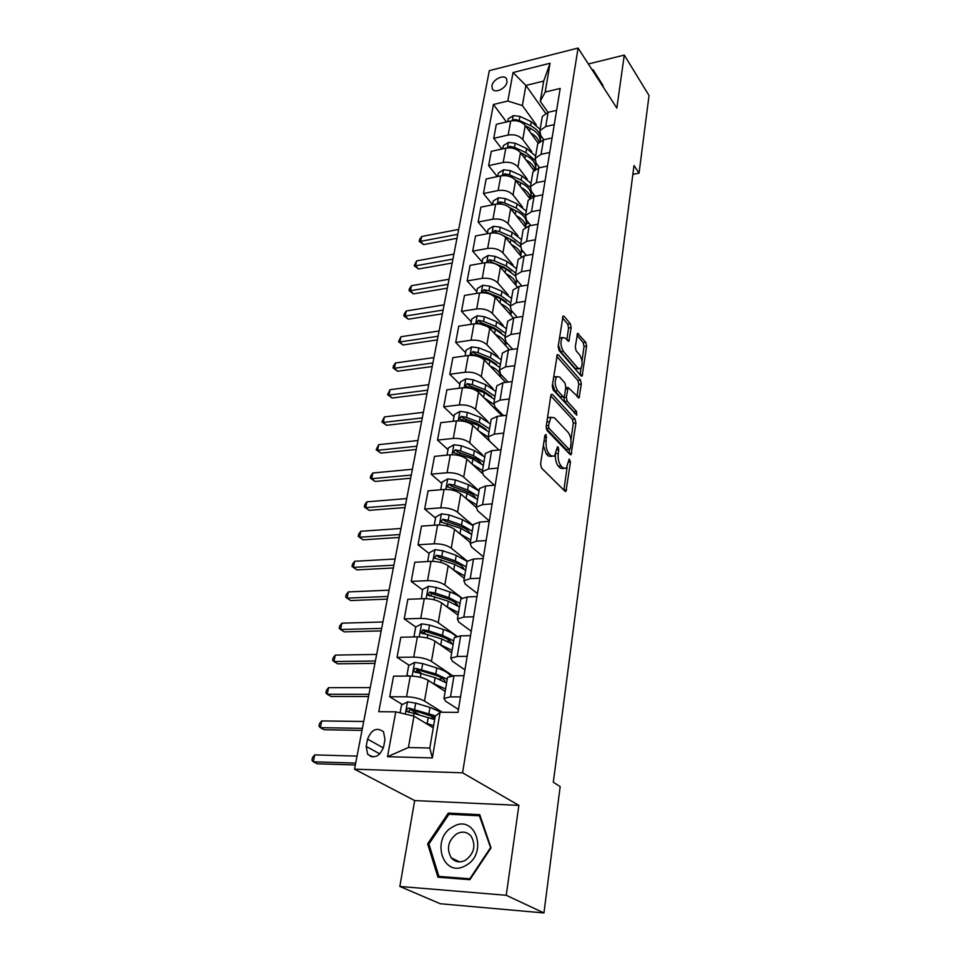 <?xml version="1.0" encoding="UTF-8"?>
<svg xmlns="http://www.w3.org/2000/svg" width="961" height="961" viewBox="0 0 961 961"><rect width="100%" height="100%" fill="white"/><g stroke="black" fill="none" stroke-linecap="round" stroke-linejoin="round"><path stroke-width="1.44" d="M546.076 434.492L544.875 435.405L540.599 463.995L541.536 468.043L564.972 491.227L565.969 491.335L570.498 461.845L569.176 459.034L566.293 468.343L563.038 467.947L561.14 466.013C558.725 462.986 557.764 458.769 558.257 453.376L558.773 449.76L558.149 446.985L557.416 446.889L554.485 456.211L551.073 455.802L549.115 453.808C546.641 450.697 545.656 446.421 546.172 440.979L546.076 434.492M491.948 85.769L492.332 88.892C494.591 93.914 506.135 88.556 507 82.033L506.627 78.97C504.333 73.925 492.849 79.282 491.948 85.769M571.182 327.629L570.329 323.737L564.131 316.313L563.038 316.061L558.161 346.501L559.05 350.465L581.105 375.847L582.114 376.051L586.63 346.092L585.802 342.284L577.549 333.395L575.279 346.921L576.132 350.777L579.759 355.041C582.57 360.135 582.859 364.687 580.624 368.712L577.909 368.159L563.41 351.402C560.503 346.248 560.191 341.623 562.473 337.527L565.368 338.14L568.864 341.227L571.182 327.629L568.576 328.001L567.711 324.121L562.449 317.827M616.83 108.088L624.278 55.089L649.035 95.511L639.053 173.148L634.02 165.544L553.308 782.266L560.179 786.591L543.938 912.95L506.243 895.28L518.868 805.366L462.589 772.824L578.066 48.05L616.83 108.088M552.491 394.478L551.398 394.298L550.809 395.656L546.196 426.576L547.109 430.588L570.101 454.505L571.11 454.649L575.927 422.936L575.062 419.068L552.491 394.478L551.134 394.635M552.263 385.974L557.296 354.633L558.389 354.849L580.504 380.16L581.345 383.992L579.063 397.854L568.107 387.511L566.329 397.313L567.206 401.23L576.54 411.5L576.744 415.152L553.164 389.962L552.263 385.974M383.631 746.817L384.989 739.477L383.511 731.789C376.808 726.972 371.499 729.411 367.57 739.129L366.177 746.397L367.703 754.277C374.418 759.058 379.727 756.571 383.631 746.817M462.589 772.824L354.513 769.184L489.317 70.646L578.066 48.05M440.09 712.233L432.354 757.929L387.523 756.691L395.752 711.849L413.987 716.125L408.425 747.514L429.795 748.03L435.213 716.341L440.09 712.233L457.977 712.389L560.191 88.448L545.187 92.052L540.238 101.313L543.698 81.084L525.919 85.433L522.352 105.554L536.274 124.834M506.483 121.975L493.437 104.497L378.778 711.705L395.752 711.849M493.437 104.497L507.816 101.037L513.042 72.543L550.076 63.234L545.187 92.052M518.868 805.366L414.671 800.573L399.836 886.462L506.243 895.28M399.836 886.462L440.294 903.748L543.938 912.95M624.278 55.089L588.348 63.979M414.671 800.573L354.513 769.184M632.867 174.385L639.053 173.148M413.987 716.125L433.243 727.825M545.584 113.206L525.919 85.433L513.042 72.543M501.93 149.003L493.726 138.312L496.332 124.329L510.711 120.99C516.826 120.065 521.667 121.554 525.223 125.483L538.1 143.057M493.726 138.312L508.165 135.045C514.315 134.132 519.18 135.621 522.772 139.525L531.805 151.67M497.305 176.608L488.632 165.64L491.299 151.357L505.798 148.15C511.973 147.261 516.862 148.751 520.478 152.631L533.872 170.397M488.632 165.64L503.204 162.493C509.402 161.628 514.327 163.118 517.967 166.974L527.241 179.082M492.585 204.765L483.443 193.533L486.158 178.95L500.777 175.875C507.012 175.034 511.961 176.524 515.625 180.356L529.667 198.434M483.443 193.533L498.134 190.53C504.393 189.713 509.366 191.203 513.054 195.011L522.592 207.083M487.431 233.091L478.134 222.039L480.908 207.144L495.66 204.2C501.942 203.408 506.952 204.897 510.663 208.681L525.487 227.18M478.134 222.039L492.945 219.168C499.264 218.411 504.297 219.901 508.045 223.649L517.847 235.685M482.158 262.041L472.704 251.157L475.539 235.938L490.422 233.139C496.765 232.406 501.822 233.895 505.606 237.619L521.355 256.647M472.704 251.157L487.647 248.443C494.026 247.734 499.119 249.223 502.927 252.911L513.03 264.924M476.776 291.603L467.166 280.924L470.061 265.368L485.065 262.725C491.467 262.041 496.597 263.518 500.429 267.182L517.282 286.883M467.166 280.924L482.242 278.354C488.668 277.705 493.822 279.195 497.69 282.822L508.129 294.799M471.274 321.827L461.496 311.34L464.463 295.435L479.599 292.949C486.062 292.324 491.239 293.814 495.143 297.417L513.306 317.911M461.496 311.34L476.704 308.937C483.203 308.349 488.416 309.826 492.344 313.394L503.144 325.359M465.653 352.723L455.706 342.44L458.733 326.187L474.001 323.869C480.524 323.304 485.773 324.782 489.726 328.314L509.45 349.756M455.706 342.44L471.046 340.218C477.605 339.689 482.878 341.167 486.867 344.663L498.086 356.615M508.117 382.07L500.573 374.141L499.468 370.033L505.582 366.874L514.772 365.66M459.899 384.304L449.784 374.261L452.871 357.624L468.283 355.486C474.866 354.981 480.176 356.459 484.2 359.931L505.666 382.382M449.784 374.261L465.256 372.207C471.875 371.739 477.209 373.216 481.269 376.64L492.969 388.616M502.555 415.729L502.711 414.828M454.024 416.606L443.718 406.803L446.889 389.782L462.433 387.824C469.076 387.391 474.446 388.869 478.542 392.256L501.99 415.801M443.718 406.803L459.334 404.941C466.013 404.533 471.419 406.01 475.551 409.362L487.816 421.411M448.006 449.652L437.519 440.09L440.763 422.684L456.451 420.918C463.154 420.546 468.596 422.023 472.752 425.339L497.173 448.343M437.519 440.09L453.28 438.432C460.019 438.108 465.496 439.573 469.689 442.841L482.71 455.082M441.844 483.467L431.165 474.181L434.492 456.355L450.325 454.793C457.1 454.493 462.601 455.958 466.83 459.19L482.122 473.256M431.165 474.181L447.081 472.728C453.88 472.464 459.43 473.929 463.695 477.112L479.046 490.891M435.549 518.075L424.666 509.066L428.065 490.819L444.042 489.473C450.889 489.257 456.463 490.711 460.763 493.858L476.188 507.372M424.666 509.066L440.727 507.828C447.598 507.66 453.208 509.114 457.556 512.213L473.184 525.559M429.099 553.5L418.011 544.803L421.495 526.111L437.615 524.982C444.535 524.85 450.168 526.304 454.553 529.355L470.325 542.485M418.011 544.803L434.216 543.794C441.159 543.698 446.841 545.151 451.262 548.154L467.262 561.116M422.492 589.79L411.2 581.405L414.768 562.257L431.033 561.368C438.012 561.308 443.73 562.762 448.186 565.717L464.259 578.39M411.2 581.405L427.549 580.636C434.564 580.624 440.318 582.078 444.823 584.973L461.905 598.042M415.789 627.004L404.209 618.908L407.86 599.292L424.294 598.643C431.345 598.679 437.135 600.12 441.664 602.967L458.049 615.16M404.209 618.908L420.726 618.391C427.801 618.476 433.639 619.917 438.216 622.704L457.016 636.254M409.182 665.3L397.049 657.348L400.797 637.239L417.386 636.855C424.498 636.975 430.372 638.416 434.985 641.155L451.682 652.819M397.049 657.348L413.723 657.108C420.87 657.276 426.78 658.705 431.441 661.384L452.763 675.775M402.431 704.545L389.71 696.761L393.554 676.148L410.287 676.027C417.482 676.256 423.429 677.673 428.138 680.304L445.159 691.427M389.71 696.761L406.539 696.797C413.771 697.073 419.753 698.491 424.51 701.049L442.288 712.245M458.457 709.446L445.532 701.134L443.982 698.395L450.469 696.893L460.511 696.917M464.944 669.877L452.271 661.12L450.781 658.189L457.22 656.471L467.166 656.327M471.262 631.269L458.829 622.103L457.4 619.004L463.803 617.07L473.641 616.758M477.437 593.61L465.232 584.06L463.863 580.78L470.217 578.642L479.959 578.186M483.455 556.863L471.491 546.941L470.157 543.506L476.476 541.175L486.122 540.575M489.329 520.982L477.581 510.711L476.308 507.132L482.578 504.609L492.128 503.876M494.29 485.233L483.539 475.359L482.302 471.623L488.536 468.932L498.002 468.067M498.879 450L489.353 440.823L488.164 436.955L494.362 434.108L503.72 433.123M503.504 415.62L495.023 407.092L493.882 403.103L500.032 400.1L509.318 398.995M512.742 349.299L505.991 341.948L504.933 337.707L511 334.416L520.105 333.095M517.318 317.298L511.288 310.463L510.267 306.127L516.297 302.703L525.319 301.274M521.859 286.018L516.477 279.687L515.48 275.242L521.487 271.687L530.412 270.173M526.364 255.446L521.547 249.584L520.586 245.043L526.544 241.367L535.397 239.757M530.808 225.559L526.496 220.129L525.583 215.504L531.493 211.72L540.274 210.027M535.205 196.32L531.349 191.323L530.46 186.602L536.346 182.71L545.031 180.932M539.541 167.719L536.094 163.118L535.241 158.325L541.079 154.325L549.704 152.463M543.806 139.729L540.743 135.513L539.926 130.636L545.716 126.54L554.269 124.606M548.022 112.341L540.238 101.313M418.696 714.503L410.599 709.542M421.747 673.553L416.774 670.285M425.711 633.948L423.2 632.194M430.504 595.748L429.675 595.123M447.37 678.37L447.538 677.361L454 675.739L463.995 675.679M454.06 638.777L454.241 637.684L460.667 635.858L470.554 635.629M460.583 600.169L460.775 599.003L467.166 596.961L476.944 596.577M466.95 562.509L467.154 561.284L473.497 559.038L483.179 558.509M434.252 525.223L435.741 517.042L441.555 513.823L449.135 514.928L462.445 519.625L473.148 525.787L473.377 524.478L479.671 522.051L489.269 521.379M479.215 489.906L479.443 488.56L485.701 485.954L495.203 485.149M485.125 454.901L485.365 453.496L491.588 450.721L500.993 449.796M490.903 420.714L491.155 419.248L497.33 416.317L506.651 415.272M496.549 387.331L496.801 385.805L502.939 382.73L512.165 381.565M502.062 354.705L502.327 353.131L508.417 349.9L517.571 348.639M507.444 322.812L507.72 321.202L513.775 317.839L522.832 316.457M512.718 291.639L512.994 289.982L519.012 286.486L527.985 285.009M517.871 261.152L518.159 259.458L524.129 255.842L533.019 254.269M522.904 231.349L523.192 229.607L529.139 225.871L537.944 224.213M523.216 251.626L521.607 251.902M527.829 202.17L528.13 200.405L534.028 196.561L542.761 194.819M528.982 223.264L526.352 223.769M532.658 173.629L532.959 171.827L538.821 167.875L547.47 166.049M534.556 195.479L530.977 196.2M537.379 145.7L537.692 143.85L543.506 139.801L552.082 137.903M541.992 118.347L542.316 116.473L548.094 112.329L556.599 110.359M522.352 105.554L507.816 101.037M408.425 747.514L387.523 756.691M429.795 748.03L432.354 757.929M550.076 63.234L543.698 81.084M491.023 847.902L479.755 814.676L448.306 813.078L427.633 843.842L437.928 877.213L469.869 879.687L491.023 847.902M602.751 86.262L603.148 85.697L593.033 69.624L592.144 69.841M429.062 844.527L427.633 843.842M450.697 814.339L448.306 813.078M597.346 76.484L596.637 76.652M543.337 445.676L546.389 454.072L549.115 453.808M551.902 456.463L548.359 456.055L546.389 454.072M555.422 454.985C555.29 459.935 556.299 463.682 558.437 466.253L561.14 466.013M563.807 468.56L560.347 468.187L558.437 466.253M563.891 490.158L567.098 467.358M570.93 439.982L573.285 423.212L572.42 419.356L550.785 395.86M569.044 453.412L569.573 449.652M548.467 425.591L549.103 428.39L569.248 449.448L570.366 448.535L570.894 444.787C571.363 439.537 570.426 435.381 568.083 432.318L554.413 417.771L550.941 417.266L548.467 425.591L546.304 425.819M546.22 428.462L549.103 428.39M569.429 449.592L566.582 449.7L546.389 428.678M550.857 417.35L548.238 417.567L547.374 418.672M556.695 356.303L577.885 380.484L580.504 380.16M577.032 396.521L578.738 384.316L577.885 380.484M563.783 396.881L564.551 401.542L573.897 411.801L576.54 411.5M574.498 413.35L573.897 411.801M559.698 377.12L556.791 376.592C554.401 380.856 554.701 385.577 557.692 390.755L562.966 396.557L564.023 396.737L564.587 395.391L565.813 386.899L564.936 382.983L559.698 377.12M556.479 376.928L554.125 376.928L553.5 377.721M552.539 384.124L555.014 391.079L557.692 390.755M563.29 396.821L560.299 396.869L555.014 391.079M566.834 339.858L568.576 328.001M562.113 337.912L559.362 338.44M558.365 345.107L560.768 351.762L563.41 351.402M578.846 368.94L575.291 368.483L560.768 351.762M582.006 361.06L584.048 346.44L583.219 342.645L576.96 335.173M580.096 374.682L580.985 368.315M429.447 725.519L432.534 727.393M424.99 722.804L433.615 725.699M400.088 712.858L401.518 705.026L407.644 701.854L415.705 703.128L429.975 707.404L441.099 712.233M435.009 717.531L430.516 718.047M435.705 715.921L408.857 708.089C406.899 708.461 406.263 709.542 406.947 711.32L434.648 719.597M409.062 712.497C408.545 710.647 409.29 709.674 411.272 709.578L435.033 717.362M371.811 756.499L370.55 756.463M357.036 756.091L314.715 754.902L313.298 761.785L317.19 763.767L355.318 764.98M355.69 763.106L313.298 761.785L311.965 760.223L312.529 757.484L314.715 754.902M437.135 686.178L442.877 689.926M432.486 683.139L445.58 688.965M406.996 674.934L408.749 676.039L406.996 674.934L408.701 665.553L414.768 662.369L422.72 663.607L436.799 667.979C444.871 670.598 449.316 673.313 450.144 676.1M442.649 678.574L439.405 679.151M447.213 679.283L435.765 673.913L415.969 668.424C414.071 668.784 413.434 669.829 414.071 671.559L435.117 677.661L446.589 683.031M416.089 672.7C415.729 670.946 416.473 670.045 418.347 669.985L433.904 674.694C441.267 677.097 444.991 679.499 445.063 681.926M363.714 721.471L321.719 720.93L320.325 727.669L324.157 729.747L361.997 730.384M362.393 728.342L320.325 727.669L318.992 726.228L319.545 723.537L321.719 720.93M444.559 647.846L449.135 651.041M439.694 644.435L452.102 650.321M415.068 636.903L414.047 636.206L415.705 627.053L421.711 623.857L429.567 625.058L443.441 629.527C449.952 631.677 454.109 634.02 455.934 636.566M449.676 640.579L447.538 641.155M414.047 636.206L415.212 636.903M453.7 640.891L442.444 635.305L428.534 630.86L422.924 629.731L421.026 632.77L441.808 638.969L453.087 644.531M422.972 633.9L425.255 631.377L440.594 636.182C447.394 638.464 451.045 640.855 451.538 643.341M370.261 687.595L328.578 687.668L327.22 694.262L330.992 696.449L368.531 696.521M368.964 694.31L327.22 694.262L325.875 692.941L326.416 690.31L328.578 687.668M451.802 610.511L455.166 613.01M446.637 606.667L458.481 612.625M421.386 598.763L422.552 589.489L428.486 586.282L436.246 587.459L449.928 592C455.466 593.874 459.31 595.976 461.472 598.307M456.391 603.46L455.021 603.976M460.031 603.424L448.955 597.646L435.249 593.117L429.699 592L427.813 594.943L448.343 601.214L459.43 606.98M429.687 596.048L431.982 593.706L447.105 598.595C453.412 600.769 456.98 603.124 457.796 605.646M376.664 654.429L335.293 655.09L333.96 661.552L337.671 663.823L374.934 663.366M375.391 661.012L333.96 661.552L332.614 660.339L333.143 657.756L335.293 655.09M458.974 574.21L460.884 575.723M453.352 569.789L464.692 575.831M427.645 561.548L429.219 552.827L435.093 549.62L442.769 550.749L456.259 555.374L467.142 561.368M462.854 567.218L462.025 567.627M466.217 566.846L455.31 560.888L441.796 556.275L436.306 555.17L434.432 558.029L454.709 564.371L465.629 570.317M436.306 555.17L438.552 556.936L453.472 561.909C459.31 563.987 462.77 566.281 463.851 568.816M382.922 621.959L341.876 623.184L340.566 629.515L344.218 631.87L381.193 630.909M381.685 628.398L340.566 629.515L339.209 628.398L339.738 625.875L341.876 623.184M453.003 826.76C430.264 838.196 442.817 879.003 465.58 865.609C488.945 853.62 475.13 812.994 453.003 826.76M456.835 833.752C448.066 840.599 446.216 848.635 451.274 857.873C455.166 862.185 459.899 862.99 465.46 860.299C474.229 853.476 476.127 845.464 471.166 836.262C467.214 831.83 462.445 831.001 456.835 833.752M490.326 847.998L469.845 878.774L438.913 876.384L428.918 844.058L448.943 814.255L479.419 815.805L490.795 848.239M441.315 877.477L438.913 876.384M480.296 816.285L479.419 815.805M592.673 70.658L600.649 83.018M592.757 70.646L596.445 76.508M459.875 533.775L470.77 539.914M472.247 531.133L461.52 525.006L448.174 520.321L442.769 519.216L440.895 522.003L460.932 528.406L471.671 534.532M442.769 519.216L444.967 521.054L459.682 526.099C465.1 528.069 468.439 530.304 469.725 532.802M389.061 590.162L348.326 591.928L347.041 598.126L350.633 600.565L387.331 599.111M387.848 596.469L347.041 598.126L345.684 597.117L346.188 594.643L348.326 591.928M466.193 498.615L476.692 504.825M440.703 489.75L442.096 482.086L447.85 478.866L455.346 479.947L468.487 484.704L479.022 491.023M478.146 496.26L467.575 489.966L454.421 485.209L449.063 484.116L447.201 486.819L466.998 493.293L477.581 499.576M449.063 484.116L451.226 486.014L465.749 491.131C470.758 492.993 473.977 495.155 475.419 497.594M395.079 559.002L354.645 561.296L353.384 567.374L356.915 569.897L393.349 567.975M393.878 565.188L353.384 567.374L352.014 566.461L352.519 564.035L354.645 561.296M356.915 569.897L352.014 566.461M472.344 464.259L482.482 470.566M447.009 455.118L448.319 447.958L454.012 444.727L461.424 445.772L474.386 450.601L484.764 457.076M483.9 462.181L473.497 455.73L460.511 450.913L455.226 449.832L453.376 452.463L472.932 458.986L483.347 465.424M455.226 449.832L457.34 451.778L471.671 456.968C476.296 458.733 479.383 460.8 480.944 463.166M400.965 528.478L360.831 531.265L359.606 537.223L363.078 539.83L399.235 537.451M399.8 534.544L359.606 537.223L358.237 536.406L358.729 534.028L360.831 531.265M363.078 539.83L358.237 536.406M478.326 430.696L488.116 437.039M453.172 421.29L454.385 414.599L460.019 411.368L467.358 412.389L480.14 417.278L490.374 423.897M489.521 428.882L479.275 422.299L466.457 417.41L461.232 416.341L459.394 418.9L478.722 425.471L488.993 432.054M461.232 416.341L463.322 418.335L477.461 423.585L486.302 429.495M406.731 498.567L366.898 501.834L365.697 507.672L369.12 510.351L405.001 507.54M405.59 504.501L365.697 507.672L364.327 506.952L364.808 504.609L366.898 501.834M369.12 510.351L364.327 506.952M484.152 397.89L493.606 404.257M495.083 407.152L495.191 408.978M459.178 388.232L460.319 381.998L465.893 378.766L473.148 379.763L485.773 384.712L495.852 391.451M495.023 396.34L484.933 389.613L472.283 384.676L467.118 383.607L465.292 386.106L484.392 392.713L494.507 399.428M467.118 383.607L469.16 385.649L483.131 390.959L491.515 396.545M412.389 469.256L372.856 472.98L371.667 478.698L375.042 481.449L410.659 478.23M411.272 475.07L371.667 478.698L370.297 478.061L370.766 475.779L372.856 472.98M375.042 481.449L370.297 478.061M489.834 365.829C497.161 369.12 500.729 372.856 500.561 377.036M465.064 355.93L466.121 350.14L471.647 346.897L478.818 347.87L491.275 352.867L501.21 359.738M500.405 364.519L490.446 357.66L477.965 352.663L472.86 351.606L471.046 354.044L489.93 360.699L499.888 367.546M472.86 351.606L474.866 353.708L488.656 359.066L496.561 364.291M417.939 440.51L378.694 444.679L377.529 450.289L380.844 453.099L416.209 449.484M416.846 446.216L377.529 450.289L376.147 449.736L378.694 444.679M380.844 453.099L376.147 449.736M495.383 334.464C502.483 337.767 505.966 341.551 505.81 345.804M470.818 324.35L471.791 318.98L477.257 315.737L484.356 316.686L496.669 321.731L506.447 328.734M505.654 333.395L495.852 326.416L483.527 321.382L478.47 320.325L476.668 322.704L495.335 329.383L505.162 336.362M506.339 342.32L505.822 344.711M478.47 320.325L480.452 322.464L494.062 327.881L501.462 332.722M423.381 412.329L384.412 416.918L383.283 422.42L386.538 425.291L421.651 421.29M422.299 417.927L383.283 422.42L381.889 421.951L384.412 416.918M386.538 425.291L381.889 421.951M500.789 303.796C507.696 307.112 511.084 310.932 510.952 315.244M476.44 293.477L477.341 288.504L482.758 285.261L489.774 286.186L501.93 291.279L511.576 298.39M492.801 295.495L500.633 298.763L510.315 305.85M511.684 310.908L510.952 314.187M510.808 302.955L501.137 295.868L488.957 290.775L483.972 289.729L482.182 292.048L487.732 293.417M483.972 289.729L485.918 291.916L499.36 297.369L506.219 301.814M428.714 384.688L390.034 389.685L388.917 395.091L392.136 398.01L426.984 393.65M427.657 390.178L388.917 395.091L387.535 394.683L390.034 389.685M392.136 398.01L387.535 394.683M506.075 273.789C512.79 277.116 516.093 280.972 515.973 285.357M481.929 263.278L482.77 258.689L488.128 255.446L495.071 256.347L507.084 261.488L516.598 268.696M499.167 265.981L505.81 268.816L515.276 275.879M516.742 279.999L515.973 284.324M515.841 273.176L506.303 265.969L494.278 260.839L489.341 259.794L487.563 262.065L488.044 262.473M489.341 259.794L491.251 262.029L504.537 267.53L510.832 271.531M433.952 357.576L395.548 362.958L394.442 368.255L397.614 371.246L432.222 366.525M432.906 362.958L394.442 368.255L393.061 367.931L393.493 365.817L395.548 362.958M397.614 371.246L393.061 367.931M511.24 244.43C517.775 247.77 520.994 251.65 520.886 256.094M487.311 233.727L488.08 229.511L493.389 226.279L500.261 227.156L512.129 232.334L521.499 239.649M504.969 236.935L510.88 239.505L520.297 246.809M521.439 249.452L520.898 255.097M521.643 250.845L521.907 250.028M520.766 244.022L511.36 236.718L499.48 231.553L494.603 230.52L492.945 232.886M503.132 235.517L515.288 241.872M494.603 230.52L496.477 232.778L498.807 233.631M439.081 330.968L400.953 336.734L399.872 341.936L402.995 344.975L437.351 339.918M438.06 336.254L399.872 341.936L398.491 341.684L400.953 336.734M402.995 344.975L398.491 341.684M516.285 215.684C522.436 218.904 525.583 222.688 525.715 227.048M492.573 204.813L493.281 200.957L498.531 197.726L505.342 198.579L517.054 203.792L526.304 211.204M510.459 208.429L515.841 210.807C524.225 214.952 527.589 219.769 525.907 225.27L525.703 226.496M526.436 222.387L526.868 220.598M528.13 200.405L525.583 215.504L516.309 208.093L504.573 202.879L499.744 201.858L497.942 203.912M509.522 207.504L519.589 212.813M444.114 304.865L406.263 310.98L405.206 316.097L408.281 319.196L442.396 313.803M443.117 310.055L405.206 316.097L403.812 315.917L404.233 313.875L406.263 310.98M408.281 319.196L403.812 315.917M521.21 187.551C526.676 190.458 529.727 193.918 530.376 197.93M497.726 176.524L498.363 173.004L503.576 169.773L510.315 170.602L521.895 175.851L531.013 183.359M515.721 180.476L520.706 182.722C528.982 186.89 532.286 191.792 530.604 197.413L530.532 197.834M531.133 194.53L531.577 191.611M530.22 187.407L521.162 180.067L509.558 174.818L504.777 173.797L502.939 175.587M515.192 179.839L523.733 184.332M449.063 279.255L411.476 285.705L410.431 290.727L413.47 293.874L447.333 288.168M448.078 284.336L410.431 290.727L409.05 290.606L409.458 288.612L411.476 285.705M413.47 293.874L409.05 290.606M526.039 160.006C530.928 162.649 533.86 165.833 534.833 169.544M502.771 148.823L503.348 145.628L508.513 142.408L515.18 143.213L526.616 148.499L535.625 156.078M536.322 163.418L536.166 164.319M520.838 153.099L525.451 155.226C533.055 159.058 536.406 163.682 535.517 169.1M535.733 167.238L535.998 162.974M534.941 160.211L525.907 152.619L514.447 147.345L509.714 146.336L507.888 147.85M520.502 152.655L527.721 156.403M453.916 254.1L416.594 260.887L415.572 265.825L418.564 269.008L452.199 263.014M452.955 259.098L415.572 265.825L414.179 265.765L416.594 260.887M418.564 269.008L414.179 265.765M530.748 133.026C535.181 135.465 537.98 138.408 539.145 141.856M507.708 121.699L508.225 118.828L513.342 115.596L519.937 116.389L531.253 121.699L540.13 129.363M541.079 135.969L540.659 137.591M525.823 126.287L530.112 128.293C536.935 131.729 540.31 135.994 540.214 141.075M540.238 140.498C541.668 134.756 538.436 129.843 530.556 125.735L519.228 120.437L514.543 119.428L512.79 120.678M525.607 125.999L531.529 129.002M458.685 229.403L421.615 236.526L420.618 241.355L423.561 244.599L456.968 238.304M457.736 234.316L420.618 241.355L419.224 241.367L419.621 239.433L421.615 236.526M423.561 244.599L419.224 241.367M525.223 125.483L522.772 139.525M520.478 152.631L517.967 166.974M515.625 180.356L513.054 195.011M510.663 208.681L508.045 223.649M505.606 237.619L502.927 252.911M500.429 267.182L497.69 282.822M495.143 297.417L492.344 313.394M489.726 328.314L486.867 344.663M484.2 359.931L481.269 376.64M478.542 392.256L475.551 409.362M472.752 425.339L469.689 442.841M466.83 459.19L463.695 477.112M460.763 493.858L457.556 512.213M454.553 529.355L451.262 548.154M448.186 565.717L444.823 584.973M441.664 602.967L438.216 622.704M434.985 641.155L431.441 661.384M428.138 680.304L424.51 701.049M454 675.739L450.469 696.893M410.287 676.027L406.539 696.797M417.386 636.855L413.723 657.108M460.667 635.858L457.22 656.471M424.294 598.643L420.726 618.391M467.166 596.961L463.803 617.07M431.033 561.368L427.549 580.636M473.497 559.038L470.217 578.642M437.615 524.982L434.216 543.794M479.671 522.051L476.476 541.175M444.042 489.473L440.727 507.828M485.701 485.954L482.578 504.609M450.325 454.793L447.081 472.728M491.588 450.721L488.536 468.932M456.451 420.918L453.28 438.432M497.33 416.317L494.362 434.108M462.433 387.824L459.334 404.941M502.939 382.73L500.032 400.1M468.283 355.486L465.256 372.207M508.417 349.9L505.582 366.874M474.001 323.869L471.046 340.218M513.775 317.839L511 334.416M479.599 292.949L476.704 308.937M519.012 286.486L516.297 302.703M485.065 262.725L482.242 278.354M524.129 255.842L521.487 271.687M490.422 233.139L487.647 248.443M529.139 225.871L526.544 241.367M495.66 204.2L492.945 219.168M534.028 196.561L531.493 211.72M500.777 175.875L498.134 190.53M538.821 167.875L536.346 182.71M505.798 148.15L503.204 162.493M543.506 139.801L541.079 154.325M510.711 120.99L508.165 135.045M548.094 112.329L545.716 126.54M379.859 753.917L366.177 746.397M383.367 747.934L367.57 739.129M544.01 441.195L546.172 440.979M548.359 456.055L551.073 455.802M556.683 449.952L558.773 449.76M555.999 453.592L558.257 453.376M560.347 468.187L563.038 467.947M568.48 462.037L570.498 461.845M563.915 490.038L566.606 489.822M544.551 437.531L546.713 437.315M572.42 419.356L575.062 419.068M573.285 423.212L575.927 422.936M569.092 453.448L571.711 453.208M566.582 449.7L569.248 449.448M546.881 421.999L549.031 421.771M557.008 355.041L558.389 354.849M578.738 384.316L581.345 383.992M577.273 396.797L579.603 396.521M565.5 389.085L567.543 388.833M563.675 397.626L566.329 397.313M564.551 401.542L567.206 401.23M560.299 396.869L562.966 396.557M567.194 340.278L569.392 339.978M575.291 368.483L577.909 368.159M577.261 333.827L578.582 333.635M583.219 342.645L585.802 342.284M584.048 346.44L586.63 346.092M580.408 375.042L582.642 374.766M562.738 316.517L564.131 316.313M567.711 324.121L570.329 323.737M407.5 701.938L405.302 714.083M428.258 717.338L427.201 723.453M433.471 719.116L433.711 717.699M429.975 707.404L428.93 713.482M413.927 713.086L413.41 715.993M415.705 703.128L414.611 709.23M411.272 709.578L408.857 708.089M414.611 662.453L412.161 676.076M435.117 677.661L434.084 683.631M436.799 667.979L435.765 673.913M420.99 673.313L420.293 677.289M422.72 663.607L421.663 669.553M418.347 669.985L415.969 668.424M421.567 623.941L419.224 636.867M441.808 638.969L440.799 644.795M443.441 629.527L442.444 635.305M427.885 634.536L427.261 638.044M429.567 625.058L428.534 630.86M425.255 631.377L422.924 629.731M428.342 586.366L426.119 598.643M448.343 601.214L447.358 606.896M449.928 592L448.955 597.646M434.612 596.697L434.06 599.772M436.246 587.459L435.249 593.117M431.982 593.706L429.699 592M434.949 549.692L432.846 561.332M454.709 564.371L453.748 569.921M456.259 555.374L455.31 560.888M441.171 559.77L440.691 562.425M442.769 550.749L441.796 556.275M441.399 513.895L439.417 524.934M460.932 528.406L459.995 533.823M462.445 519.625L461.52 525.006M447.574 523.733L447.165 525.991M449.135 514.928L448.174 520.321M447.706 478.95L445.82 489.401M466.998 493.293L466.097 498.531M468.487 484.704L467.575 489.966M453.82 488.536L453.496 490.422M455.346 479.947L454.421 485.209M453.868 444.799L452.078 454.697M472.932 458.986L472.067 464.007M474.386 450.601L473.497 455.73M459.935 454.169L459.658 455.682M461.424 445.772L460.511 450.913M459.875 411.44L458.193 420.81M478.722 425.471L477.893 430.288M480.14 417.278L479.275 422.299M465.893 420.594L465.689 421.759M467.358 412.389L466.457 417.41M465.761 378.85L464.163 387.691M484.392 392.713L483.587 397.325M485.773 384.712L484.933 389.613M471.731 387.788L471.575 388.616M473.148 379.763L472.283 384.676M471.503 346.981L470.001 355.33M489.93 360.699L489.161 365.12M491.275 352.867L490.446 357.66M478.818 347.87L477.965 352.663M477.124 315.821L475.707 323.701M495.335 329.383L494.603 333.623M496.669 321.731L495.852 326.416M484.356 316.686L483.527 321.382M482.614 285.345L481.281 292.769M500.633 298.763L499.936 302.823M501.93 291.279L501.137 295.868M489.774 286.186L488.957 290.775M487.996 255.53L486.734 262.521M505.81 268.816L505.138 272.696M507.084 261.488L506.303 265.969M495.071 256.347L494.278 260.839M493.257 226.352L492.068 232.922M510.88 239.505L510.243 243.217M512.129 232.334L511.36 236.718M500.261 227.156L499.48 231.553M498.399 197.798L497.293 203.972M515.841 210.807L515.228 214.375M517.054 203.792L516.309 208.093M505.342 198.579L504.573 202.879M501.582 204.128L499.744 201.858M503.444 169.857L502.399 175.635M520.706 182.722L520.117 186.134M521.895 175.851L521.162 180.067M510.315 170.602L509.558 174.818M506.279 175.719L504.777 173.797M508.381 142.48L507.408 147.886M525.451 155.226L524.898 158.493M526.616 148.499L525.907 152.619M515.18 143.213L514.447 147.345M510.916 147.922L509.714 146.336M513.21 115.68L512.297 120.726M530.112 128.293L529.571 131.417M531.253 121.699L530.556 125.735M519.937 116.389L519.228 120.437M515.492 120.714L514.543 119.428M492.873 89.637L492.332 88.892M447.538 677.361L443.982 698.395M454.241 637.684L450.781 658.189M460.775 599.003L457.4 619.004M467.154 561.284L463.863 580.78M473.377 524.478L470.157 543.506M479.443 488.56L476.308 507.132M485.365 453.496L482.302 471.623M491.155 419.248L488.164 436.955M496.801 385.805L493.882 403.103M502.327 353.131L499.468 370.033M507.72 321.202L504.933 337.707M512.994 289.982L510.267 306.127M518.159 259.458L515.48 275.242M523.192 229.607L520.586 245.043M532.959 171.827L530.46 186.602M537.692 143.85L535.241 158.325M542.316 116.473L539.926 130.636M372.616 756.932L367.703 754.277M565.176 491.395L565.969 491.335M570.353 454.709L571.11 454.649M548.238 417.567L550.941 417.266M578.366 397.938L579.063 397.854M565.681 387.8L568.107 387.511M554.125 376.928L556.791 376.592M568.191 341.311L568.864 341.227M559.831 337.9L562.473 337.527M581.441 376.135L582.114 376.051M407.92 711.909L406.947 711.32M414.948 672.123L414.071 671.559M421.807 633.311L421.026 632.77M428.498 595.46L427.813 594.943M435.045 558.521L434.432 558.029M459.634 861.897L451.274 857.873M500.573 375.907L500.825 374.406"/></g></svg>
